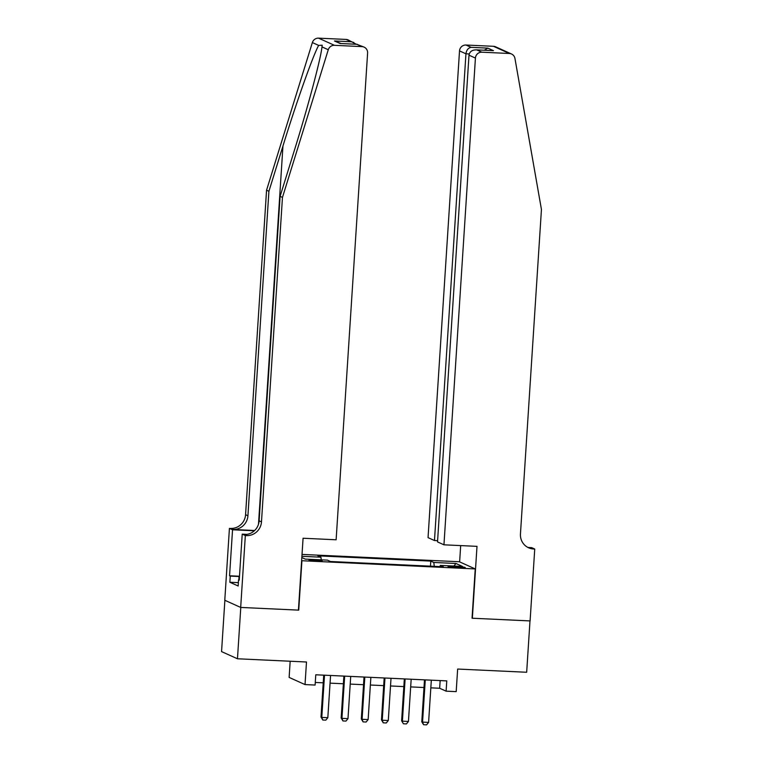 <?xml version="1.0" encoding="UTF-8"?>
<svg xmlns="http://www.w3.org/2000/svg" width="763" height="763" viewBox="0 0 763 763"><rect width="100%" height="100%" fill="white"/><g stroke="black" fill="none" stroke-linecap="round" stroke-linejoin="round"><path stroke-width="1.14" d="M316.96 561.11A6.609 0.544 3.7 0 0 322.177 560.919A6.609 0.544 3.7 0 0 314.213 559.87A6.609 0.544 3.7 0 0 308.996 560.071A6.609 0.544 3.7 0 0 316.96 561.11M290.169 661.235L289.129 677.41L305.028 684.583L315.109 685.06L315.768 674.788L446.775 680.892L446.107 691.164L456.188 691.631L457.647 669.046L526.67 672.26L529.989 620.92L472.049 618.221L475.235 568.931L301.623 560.71M224.875 600.3L221.556 651.602L237.465 658.774L240.784 607.434L298.724 610.133L301.91 560.843M475.235 568.931L459.336 561.749L302.024 554.415M457.552 566.575L453.117 566.365A6.4 0.525 3.7 0 0 448.062 566.556A6.4 0.525 3.7 0 0 455.778 567.567L460.213 567.777A6.4 0.525 3.7 0 0 465.268 567.586A6.4 0.525 3.7 0 0 457.552 566.575L457.476 567.643M301.824 557.543L305.286 559.107L327.461 560.137L330.465 561.501L443.332 566.766L440.318 565.402L439.955 566.604M301.9 556.303L320.927 557.19L317.913 555.836L430.78 561.101L433.785 562.455L455.959 563.485L462.492 566.442L440.318 565.402M305.028 684.583L306.488 661.998L237.465 658.774M430.828 687.845L439.66 688.255L446.107 691.164M315.272 682.456L323.226 682.828M330.064 683.143L343.379 683.762M350.217 684.087L363.531 684.707M370.37 685.021L383.684 685.641M390.522 685.966L403.837 686.586M410.675 686.9L423.99 687.52M440.156 680.586L439.66 688.255M434.3 566.337L433.785 562.455M430.456 566.165L430.78 561.101M320.927 557.19L321.28 559.851M453.928 566.041L455.959 563.485M431.324 680.176L428.596 722.399L426.593 724.85L423.57 724.707L422.549 722.113L421.777 721.769L424.486 679.852M428.596 722.399L422.549 722.113L425.277 679.89M423.57 724.707L421.777 721.769M238.838 579.851L239.077 576.122M443.952 544.811L475.425 58.083L468.997 55.184L437.523 541.911L443.952 544.811L476.999 546.356L472.354 618.23L530.094 620.92L534.739 549.045L531.63 547.634L528.397 547.491M437.6 540.681L434.471 540.528L428.043 537.629L459.517 50.902A6.199 6.028 -65.7 0 1 465.964 45.027L493.48 46.305A6.199 6.028 -65.7 0 1 495.626 46.82L511.525 54.001A6.199 6.028 114.3 0 1 514.949 58.446L541.444 209.472L520.452 533.957A14.459 14.077 114.3 0 0 533.633 548.988L534.739 549.045M465.964 45.027L471.105 47.344L487.834 48.126L493.461 50.663L476.732 49.881L481.873 52.199L509.379 53.486L493.48 46.305M459.631 561.883L460.68 545.593M434.471 540.528L465.945 53.801L459.517 50.902M511.525 54.001A6.199 6.028 114.3 0 0 509.379 53.486M481.873 52.199A6.199 6.028 114.3 0 0 475.425 58.083M527.462 547.205A14.459 14.077 114.3 0 0 531.277 547.929L533.633 548.988M471.105 47.344C468.205 47.916 466.489 50.072 465.945 53.801L469.226 53.954M487.834 48.126L484.295 50.215M493.461 50.663L492.221 50.606M468.997 55.184C469.703 51.522 472.287 49.757 476.732 49.881L492.841 50.616M282.463 197.398L280.107 196.339L294.156 151.055C307.689 107.831 320.832 58.656 321.976 46.905L322.186 45.217L318.657 45.398C313.126 55.174 296.263 102.681 282.959 146.01L268.91 191.284L247.927 515.769A14.459 14.077 -65.7 0 1 232.887 529.484L229.425 528.368L224.78 600.252L240.679 607.434L298.428 610.123L303.073 538.239L336.121 539.784L367.604 53.057A6.199 6.028 114.3 0 0 361.948 46.61L334.442 45.322A6.199 6.028 114.3 0 0 328.271 49.738L282.463 197.398L261.48 521.882A14.459 14.077 -65.7 0 1 246.439 535.597L245.333 535.55L240.679 607.434M268.91 191.284L266.554 190.216L245.572 514.71A14.459 14.077 -65.7 0 1 230.54 528.425M246.439 535.597L244.084 534.539A14.459 14.077 -65.7 0 0 259.124 520.824L280.107 196.339M361.948 46.61L356.817 44.292L340.088 43.51L334.461 40.973L351.19 41.755L346.049 39.428L318.543 38.15L334.442 45.322M318.657 45.398L312.363 42.566L266.554 190.216M245.333 535.55L242.214 534.148L239.239 580.147L238.552 579.832L239.258 579.87M238.371 582.646L229.863 582.255L238.151 585.994L238.552 579.832M229.863 582.255L230.254 576.094L229.568 575.779L232.543 529.78L229.425 528.368M242.214 534.148L247.012 534.367M254.642 530.504L232.887 529.484M254.337 530.79L232.543 529.78M312.363 42.566A6.199 6.028 -65.7 0 1 318.543 38.15M346.049 39.428A6.199 6.028 -65.7 0 1 348.195 39.943L356.331 44.244M229.568 575.779L239.077 576.227M239.057 576.504L230.254 576.094M356.817 44.292L364.104 47.125M340.088 43.51L340.88 43.548M334.461 40.973L341.156 43.539M351.19 41.755L353.803 42.47M411.171 679.232L408.443 721.455L406.441 723.906L403.417 723.772L401.624 720.825L404.333 678.917M408.443 721.455L402.397 721.178L405.124 678.956M403.417 723.772L401.624 720.825M391.018 678.297L388.291 720.52L386.278 722.971L383.264 722.828L382.244 720.234L381.471 719.89L384.18 677.973M388.291 720.52L382.244 720.234L384.972 678.011M383.264 722.828L381.471 719.89M370.866 677.353L368.138 719.576L366.126 722.027L363.102 721.893L362.091 719.299L361.319 718.946L364.027 677.039M368.138 719.576L362.091 719.299L364.819 677.077M363.102 721.893L361.319 718.946M350.713 676.419L347.985 718.641L345.973 721.092L342.949 720.949L341.938 718.355L341.166 718.002L343.875 676.094M347.985 718.641L341.938 718.355L344.666 676.132M342.949 720.949L341.166 718.002M330.56 675.474L327.823 717.697L325.82 720.148L322.797 720.014L321.786 717.42L321.004 717.067L323.722 675.16M327.823 717.697L321.786 717.42L324.513 675.198M322.797 720.014L321.004 717.067M453.05 567.395L453.117 566.365M282.959 146.01L258.495 524.219M247.927 515.769L245.572 514.71M259.124 520.824L261.48 521.882M328.271 49.738L321.976 46.905M340.489 43.51L357.218 44.292"/></g></svg>
